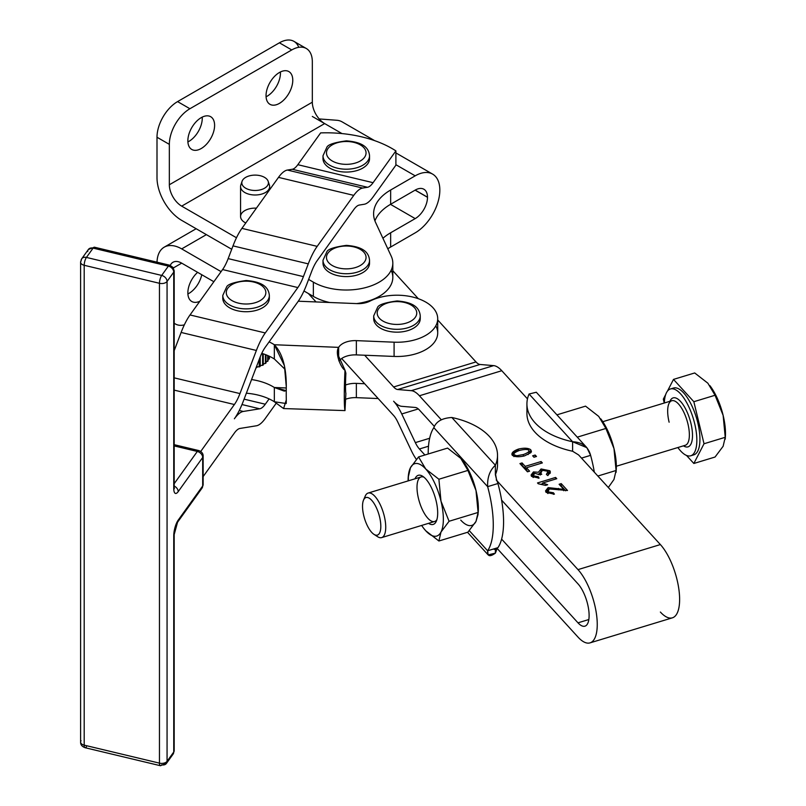 <?xml version="1.0" encoding="UTF-8"?>
<svg xmlns="http://www.w3.org/2000/svg" width="806" height="806" viewBox="0 0 806 806"><rect width="100%" height="100%" fill="white"/><g stroke="black" fill="none" stroke-linecap="round" stroke-linejoin="round"><path stroke-width="1.21" d="M590.012 642.876A41.318 15.717 73.1 0 1 577.993 637.083L496.748 548.02L577.993 637.083A41.318 15.717 -106.9 0 0 597.246 624.448A41.318 15.717 -106.9 0 0 577.993 569.62A41.318 15.717 73.1 0 1 596.168 612.107A41.318 15.717 73.1 0 1 590.012 642.876L672.385 617.829A41.318 15.717 -106.9 0 0 678.541 587.06A41.318 15.717 -106.9 0 0 660.376 544.564L578.607 454.937L572.613 451.249L578.607 454.937L660.376 544.564A41.318 15.717 73.1 0 1 679.619 599.402A41.318 15.717 73.1 0 1 660.376 612.036M581.499 458.11L590.607 455.34C588.269 446.726 582.264 442.202 572.613 441.748L572.613 451.249L572.613 441.748L586.869 447.673L590.607 455.34A69.83 26.568 73.1 0 1 594.324 472.165A69.83 26.568 -106.9 0 0 590.607 455.34L581.499 458.11M586.869 447.673L536.302 392.24L529.068 394.013L536.312 392.25M529.068 394.013L572.613 441.748L529.068 394.013A69.83 40.31 0 0 0 572.613 441.748A69.83 40.31 180 0 1 526.923 403.927A69.83 40.31 180 0 1 529.068 394.013M526.923 403.927L526.923 413.428A69.83 40.31 0 0 0 572.613 451.249A69.83 40.31 180 0 1 527.406 408.672M392.824 270.756L418.314 298.694L392.824 270.756M437.708 319.962L475.993 361.924A17.46 6.639 -106.9 0 0 480.054 364.473L493.655 365.622A34.91 13.279 73.1 0 1 501.785 370.72L527.477 398.879L501.785 370.72A34.91 13.279 -106.9 0 0 493.655 365.622L480.054 364.473L397.68 389.52A17.46 6.639 73.1 0 1 393.62 386.971L364.665 355.234L393.62 386.971A17.46 6.639 -106.9 0 0 397.68 389.52L411.272 390.668L397.68 389.52L480.054 364.473A17.46 6.639 73.1 0 1 475.993 361.924L393.62 386.971L475.993 361.924L437.708 319.962M495.378 474.734L496.456 479.197L495.378 473.283L495.378 465.233C489.816 470.321 487.237 477.454 487.64 486.653L433.84 427.664C436.177 421.478 442.182 418.082 451.834 417.498C442.182 418.082 436.177 421.478 433.84 427.664A69.83 26.568 -106.9 0 0 428.198 453.99A69.83 26.568 73.1 0 1 433.84 427.664L487.64 486.653A69.83 26.568 73.1 0 1 487.64 550.79C487.237 556.392 489.816 557.168 495.378 553.128L495.378 548.564L495.378 553.128L488.144 554.901L487.64 550.79A69.83 26.568 -106.9 0 0 487.64 486.653L493.393 484.9L487.64 486.653C487.237 477.454 489.816 470.321 495.378 465.233L451.834 417.498L495.378 465.233A69.83 40.31 0 0 0 451.834 417.498A69.83 40.31 180 0 1 497.524 455.33A69.83 40.31 180 0 1 495.378 465.233L495.378 474.734M497.937 547.657L487.64 550.79L469.283 530.67L487.64 550.79L497.937 547.657A69.83 26.568 -106.9 0 0 501.614 539.103A69.83 26.568 -106.9 0 0 501.614 500.143A69.83 26.568 73.1 0 1 501.614 539.103A69.83 26.568 73.1 0 1 497.937 547.657M478.099 514.329L476.003 521.401L478.099 512.445L476.003 490.522L478.27 511.629A37.822 14.387 -106.9 0 0 476.003 490.522L467.923 470.412L460.74 458.342L447.572 448.096L460.74 458.342L462.704 460.7L467.923 470.412L476.003 490.522A37.822 14.387 -106.9 0 0 462.835 460.861A37.822 14.387 -106.9 0 0 462.765 460.77A37.822 14.387 73.1 0 1 476.003 490.522A37.822 14.387 73.1 0 1 478.129 513.311M476.003 521.401A37.822 14.387 73.1 0 1 460.74 520.112A37.822 14.387 -106.9 0 0 476.003 521.401L467.923 532.172L476.003 521.401M501.614 500.143A69.83 26.568 -106.9 0 0 497.937 483.519L493.393 484.9L497.937 483.519L496.456 479.197L497.937 483.519A69.83 26.568 73.1 0 1 501.614 500.143L577.993 583.866A23.858 9.078 73.1 0 1 589.115 615.532A23.858 9.078 73.1 0 1 577.993 622.826L501.614 539.103L577.993 622.826A23.858 9.078 -106.9 0 0 584.934 626.171A23.858 9.078 -106.9 0 0 588.491 608.409A23.858 9.078 -106.9 0 0 577.993 583.866L501.614 500.143M497.04 460.075A69.83 40.31 180 0 1 495.458 474.573A69.83 40.31 0 0 0 497.524 464.83L497.524 455.33M496.98 548.261A69.83 40.31 180 0 1 495.378 553.128A69.83 40.31 0 0 0 496.98 548.261M436.086 500.748A25.671 9.763 -106.9 0 0 422.767 476.316A25.671 9.763 -106.9 0 0 415.019 478.804A25.671 9.763 73.1 0 1 425.356 478.512A25.671 9.763 73.1 0 1 436.086 500.748A25.671 9.763 73.1 0 1 428.56 523.336A25.671 9.763 -106.9 0 0 436.378 521.089A25.671 9.763 -106.9 0 0 436.086 500.748M381.661 537.602L434.615 521.492A23.273 8.856 -106.9 0 0 436.902 519.628A23.273 8.856 73.1 0 1 418.455 498.43A23.273 8.856 73.1 0 1 424.016 477.243A23.273 8.856 -106.9 0 0 421.075 476.961L368.12 493.06A23.273 8.856 73.1 0 1 383.364 512.757A23.273 8.856 73.1 0 1 381.661 537.602A23.273 8.856 73.1 0 1 375.636 535.103M408.37 476.658L408.35 480.829L408.37 476.658L410.466 467.702L418.546 456.931L410.466 467.702A37.822 14.387 73.1 0 1 425.729 468.991L418.546 456.931L447.572 448.096L418.546 456.931L425.729 468.991L438.897 479.238L467.923 470.412L438.897 479.238L440.993 501.161L449.073 521.27L478.099 512.445L449.073 521.27L440.993 532.051A37.822 14.387 73.1 0 1 425.729 530.751L423.704 528.333L425.729 530.751A37.822 14.387 73.1 0 1 423.634 528.242A37.822 14.387 73.1 0 1 421.649 525.441A37.822 14.387 -106.9 0 0 425.729 530.751A37.822 14.387 -106.9 0 0 440.993 532.051A37.822 14.387 -106.9 0 0 440.993 501.161A37.822 14.387 -106.9 0 0 425.729 468.991A37.822 14.387 -106.9 0 0 410.466 467.702A37.822 14.387 -106.9 0 0 408.108 480.9A37.822 14.387 73.1 0 1 408.199 477.464A37.822 14.387 73.1 0 1 410.466 467.702L408.199 477.464M440.993 532.051L438.897 540.997L467.923 532.172L438.897 540.997L440.993 532.051L449.073 521.27L440.993 501.161A37.822 14.387 73.1 0 1 440.993 532.051M425.729 530.751L438.897 540.997L425.729 530.751M440.993 501.161L438.897 479.238L425.729 468.991A37.822 14.387 73.1 0 1 440.993 501.161M616.076 472.376L616.247 469.676A37.822 14.387 -106.9 0 0 613.981 448.559L605.9 428.449L577.277 437.154L605.9 428.449L613.981 448.559L616.076 470.492L613.981 479.449L608.318 487.509L613.981 479.449L616.076 470.492L597.851 476.034L616.076 470.492L613.981 448.559A37.822 14.387 -106.9 0 0 600.813 418.898A37.822 14.387 -106.9 0 0 600.742 418.818A37.822 14.387 73.1 0 1 613.981 448.559A37.822 14.387 73.1 0 1 616.106 471.359M605.9 428.449L598.717 416.39L585.549 406.143L556.926 414.848L585.549 406.143L598.717 416.39L605.9 428.449M364.503 498.491A23.273 8.856 73.1 0 1 368.12 493.06M683.468 445.829A25.601 9.743 -106.9 0 0 689.896 419.543A25.601 9.743 -106.9 0 0 669.927 401.297A25.601 9.743 73.1 0 1 689.896 419.543A25.601 9.743 73.1 0 1 683.468 445.829M669.121 422.213A23.273 8.856 73.1 0 1 671.751 400.743A23.273 8.856 73.1 0 1 686.994 420.43A23.273 8.856 73.1 0 1 685.291 445.275A23.273 8.856 -106.9 0 0 686.994 420.43A23.273 8.856 -106.9 0 0 671.751 400.743L602.797 421.699M677.876 447.531A34.91 13.279 -106.9 0 0 696.706 443.753A34.91 13.279 -106.9 0 0 682.088 395.645A34.91 13.279 -106.9 0 0 664.335 402.99A34.91 13.279 73.1 0 1 670.421 388.976A34.91 13.279 73.1 0 1 693.291 418.515A34.91 13.279 73.1 0 1 690.732 455.783A34.91 13.279 73.1 0 1 677.876 447.531M725.229 439.179L725.4 436.489A37.822 14.387 -106.9 0 0 723.133 415.372L725.229 437.305L723.133 446.262L715.053 457.032L693.845 463.48L686.49 455.42L693.845 463.48L715.053 457.032L723.133 446.262L725.229 437.305L704.021 443.753L693.845 463.48L704.021 443.753L693.845 401.71L673.494 379.404L667.398 391.222L673.494 379.404L693.845 401.71L715.053 395.262L723.133 415.372A37.822 14.387 -106.9 0 0 709.955 385.711A37.822 14.387 -106.9 0 0 709.895 385.631A37.822 14.387 73.1 0 1 723.133 415.372L715.053 395.262L707.87 383.203L715.053 395.262L693.845 401.71L704.021 443.753L725.229 437.305L723.133 415.372A37.822 14.387 73.1 0 1 725.259 438.172M694.701 372.956L707.87 383.203L694.701 372.956L673.494 379.404L694.701 372.956M664.255 403.02L663.318 399.131L664.255 403.02M665.736 394.446L663.318 399.131L665.736 394.446M672.043 388.754A34.91 13.279 73.1 0 1 696.374 417.579A34.91 13.279 73.1 0 1 692.203 455.068M690.732 455.783L693.825 454.846A34.91 13.279 -106.9 0 0 696.374 417.579A34.91 13.279 -106.9 0 0 673.514 388.039L670.421 388.976M363.748 515.639A19.636 7.476 73.1 0 1 363.526 500.083A19.636 7.476 73.1 0 1 378.82 514.137A19.636 7.476 73.1 0 1 373.934 534.328A19.636 7.476 73.1 0 1 363.748 515.639A19.636 7.476 -106.9 0 0 379.596 533.018A19.636 7.476 -106.9 0 0 371.667 500.274A19.636 7.476 -106.9 0 0 363.748 515.639M373.934 534.328L377.571 536.685A23.273 8.856 -106.9 0 0 383.364 512.757A23.273 8.856 -106.9 0 0 365.229 496.093L363.526 500.083M441.315 419.775L419.412 395.766A34.91 13.279 -106.9 0 0 411.272 390.668L493.655 365.622L411.272 390.668A34.91 13.279 73.1 0 1 419.412 395.766L501.785 370.72L419.412 395.766L441.315 419.775M316.043 301.938L308.366 293.525L313.353 296.396L313.353 282.15L308.617 279.41L313.353 282.15L313.353 296.396A46.547 26.88 0 0 0 329.624 302.492A46.547 26.88 180 0 1 313.353 296.396L303.963 290.976L308.366 293.525L316.043 301.938M341.663 358.529L393.62 415.483A17.46 6.639 73.1 0 1 397.68 421.85L411.272 450.504A34.91 13.279 -106.9 0 0 416.349 459.38A34.91 13.279 73.1 0 1 411.272 450.504L397.68 421.85A17.46 6.639 -106.9 0 0 393.62 415.483L364.665 383.737L356.363 383.394L356.363 397.65L378.165 398.547L356.363 397.65A17.46 10.075 0 0 0 345.573 399.272A17.46 10.075 180 0 1 356.363 397.65L356.363 383.394A17.46 10.075 0 0 0 345.512 385.036A17.46 10.075 180 0 1 356.363 383.394L364.665 383.737L341.663 358.529M424.893 454.997L419.412 448.982A17.46 6.639 73.1 0 1 415.342 442.615L401.751 413.962A34.91 13.279 -106.9 0 0 393.62 401.227A34.91 13.279 -106.9 0 0 401.751 406.325L415.342 407.473A17.46 6.639 73.1 0 1 419.412 410.022L434.323 426.374L419.412 410.022A17.46 6.639 -106.9 0 0 415.342 407.473L401.751 406.325A34.91 13.279 73.1 0 1 393.62 401.227A34.91 13.279 73.1 0 1 401.751 413.962L418.294 408.934L401.751 413.962L415.342 442.615A17.46 6.639 -106.9 0 0 419.412 448.982L428.5 446.222L419.412 448.982L424.893 454.997M577.993 569.62L496.234 479.983L577.993 569.62L660.376 544.564L577.993 569.62M378.286 316.768A19.787 11.425 180 0 1 400.703 301.807A19.787 11.425 180 0 1 411.937 320.496A19.787 11.425 180 0 1 378.286 316.768A19.787 11.425 0 0 0 411.937 320.496A19.787 11.425 0 0 0 400.703 301.807A19.787 11.425 0 0 0 378.286 316.768M374.992 320.284A23.273 13.44 0 0 0 400.844 329.13A23.273 13.44 0 0 0 420.248 315.881A23.273 13.44 180 0 1 400.844 329.13A23.273 13.44 180 0 1 374.992 320.284A23.273 13.44 180 0 1 373.702 315.881A23.273 13.44 0 0 0 374.992 320.284M420.117 317.302A23.273 13.44 180 0 1 402.063 331.84A23.273 13.44 180 0 1 374.992 323.135A23.273 13.44 0 0 0 400.844 331.981A23.273 13.44 0 0 0 420.248 318.723L420.248 315.881C419.654 309.151 415.422 302.31 397.096 300.96C384.855 302.603 378.316 304.809 377.47 307.6L373.702 315.881L373.702 318.723A23.273 13.44 0 0 0 374.992 323.135A23.273 13.44 180 0 1 373.833 317.302M187.899 293.958A18.911 10.921 120 0 0 201.762 274.735A18.911 10.921 -60 0 1 187.899 293.958M306.3 48.501L293.958 41.368A29.097 16.795 120 0 0 279.41 42.809L291.752 49.942A29.097 16.795 -60 0 1 306.3 48.501A29.097 16.795 -60 0 1 312.325 61.82L312.325 102.201A17.46 10.075 -120 0 0 324.667 123.58L181.693 206.135L324.667 123.58L312.325 116.457L324.667 123.58A17.46 10.075 60 0 1 312.325 102.201L169.341 184.755A17.46 10.075 -120 0 0 181.693 206.135L236.48 237.76L181.693 206.135A17.46 10.075 60 0 1 169.341 184.755L169.341 144.365L156.999 137.242L156.999 177.622L156.999 137.242A29.097 16.795 -60 0 1 177.572 101.606L279.41 42.809A29.097 16.795 -60 0 1 298.754 47.312M280.438 73.104A18.911 10.921 120 0 0 280.397 71.976A18.911 10.921 -60 0 1 280.438 73.104A18.911 10.921 -60 0 1 266.071 96.791A18.911 10.921 120 0 0 280.438 73.104M202.266 118.24A18.911 10.921 120 0 0 202.225 117.112A18.911 10.921 -60 0 1 202.266 118.24A18.911 10.921 -60 0 1 187.899 141.927A18.911 10.921 120 0 0 202.266 118.24M156.999 177.622A34.91 20.16 -120 0 0 181.693 220.381L231.715 249.266L181.693 220.381A34.91 20.16 60 0 1 156.999 177.622M415.191 190.095L427.492 197.198A17.4 10.045 120 0 0 423.885 189.239A17.4 10.045 120 0 0 415.191 190.095L390.648 204.271A58.193 33.59 0 0 0 374.921 220.894A58.193 33.59 180 0 1 390.648 204.271L415.191 190.095A17.4 10.045 -60 0 1 427.492 197.198L415.191 190.095M415.11 190.145L427.492 197.299L415.11 190.145M390.497 204.351L415.191 218.607A17.4 10.045 120 0 0 427.492 197.299A17.4 10.045 -60 0 1 415.191 218.607L390.648 232.773A58.193 33.59 0 0 0 382.931 238.284A58.193 33.59 180 0 1 390.648 232.773L390.648 247.029L390.648 232.773L415.191 218.607L390.497 204.351M391.232 256.187A46.547 26.88 180 0 1 392.824 263.139A46.547 26.88 180 0 1 364.08 287.974A46.547 26.88 180 0 1 313.353 282.15A46.547 26.88 0 0 0 369.541 286.422A46.547 26.88 0 0 0 391.232 256.187L375.586 222.466L391.232 256.187M391.232 270.443A46.547 26.88 180 0 1 356.605 303.6A46.547 26.88 0 0 0 392.824 277.395L392.824 263.139M337.009 120.285L319.186 118.935L337.009 120.285A34.86 20.12 120 0 1 342.097 121.857L374.619 140.637M324.667 123.58L341.986 133.574L324.667 123.58M395.897 164.706L415.191 175.839A34.86 20.12 -60 0 1 432.62 174.116A34.86 20.12 -60 0 1 439.834 190.075L439.834 190.166A34.86 20.12 -60 0 1 415.191 232.853A34.86 20.12 120 0 0 439.834 190.166L439.834 190.075A34.86 20.12 120 0 0 415.191 175.839L390.648 190.014L390.648 204.271L390.648 190.014A58.193 33.59 0 0 0 373.601 213.771A58.193 33.59 0 0 0 375.586 222.466A58.193 33.59 180 0 1 390.648 190.014L415.191 175.839L395.897 164.706M157.019 262.172A34.91 20.16 60 0 1 164.233 247.16A34.91 20.16 60 0 1 181.693 248.893L206.376 234.637L181.693 248.893A34.91 20.16 -120 0 0 157.019 262.172M173.391 267.935L181.693 263.139A17.46 10.075 -120 0 0 172.958 262.282A17.46 10.075 -120 0 0 170.278 265.375A17.46 10.075 60 0 1 181.693 263.139L173.391 267.935M197.611 272.337A18.911 10.921 120 0 0 187.858 292.84A18.911 10.921 120 0 0 191.778 301.494A18.911 10.921 120 0 0 199.828 301.283A18.911 10.921 -60 0 1 187.858 292.84A18.911 10.921 -60 0 1 197.611 272.337M214.608 125.363A18.911 10.921 120 0 0 210.688 116.709A18.911 10.921 120 0 0 196.11 121.777A18.911 10.921 120 0 0 187.858 140.808A18.911 10.921 120 0 0 191.778 149.463A18.911 10.921 120 0 0 206.346 144.395A18.911 10.921 120 0 0 214.608 125.363M292.78 80.227A18.911 10.921 120 0 0 288.86 71.573A18.911 10.921 120 0 0 274.292 76.641A18.911 10.921 120 0 0 266.04 95.672A18.911 10.921 120 0 0 269.95 104.327A18.911 10.921 120 0 0 284.528 99.259A18.911 10.921 120 0 0 292.78 80.227M189.914 108.729A29.097 16.795 120 0 0 169.341 144.365L169.341 184.755L312.325 102.201L312.325 61.82A29.097 16.795 120 0 0 291.752 49.942L189.914 108.729L291.752 49.942L279.41 42.809L177.572 101.606L189.914 108.729L177.572 101.606A29.097 16.795 120 0 0 156.999 137.242L169.341 144.365A29.097 16.795 -60 0 1 189.914 108.729M266.04 95.672A18.911 10.921 -60 0 1 286.09 70.716A18.911 10.921 -60 0 1 286.09 97.455A18.911 10.921 -60 0 1 266.04 95.672M187.858 140.808A18.911 10.921 -60 0 1 207.918 115.852A18.911 10.921 -60 0 1 207.918 142.591A18.911 10.921 -60 0 1 187.858 140.808M174.187 323.166A29.097 16.795 120 0 0 184.332 324.868A29.097 16.795 -60 0 1 175.365 323.972A29.097 16.795 -60 0 1 174.187 323.166M181.693 263.139L213.862 281.717L181.693 263.139M221.096 271.642L181.693 248.893L221.096 271.642M387.797 248.792A58.193 33.59 180 0 1 390.648 247.029L415.191 232.853L390.648 247.029A58.193 33.59 0 0 0 387.797 248.792M528.857 450.232C529.653 451.431 527.829 452.871 523.376 454.554L516.686 455.743L514.117 454.735C513.311 453.526 515.135 452.075 519.588 450.403C515.135 452.075 513.311 453.526 514.117 454.735L516.686 455.743L523.376 454.554C527.829 452.871 529.653 451.431 528.857 450.232C527.587 449.184 524.494 449.234 519.588 450.403C524.494 449.234 527.587 449.184 528.857 450.232L529.038 453.083L528.101 454.574L529.038 453.083M429.669 438.263L415.342 442.615L429.669 438.263M588.843 619.532L577.993 622.826L588.843 619.532M435.794 325.856A40.733 23.515 180 0 1 394.094 356.433L356.363 354.892L356.363 340.636A17.46 10.075 0 0 0 338.651 347.366L338.651 360.121L338.651 347.366L274.332 344.736A46.547 26.88 0 0 0 269.103 341.885L265.285 347.205A29.097 9.088 103.4 0 0 259.723 358.146L243.291 401.267A46.547 14.548 -76.6 0 1 234.385 418.777A46.547 14.548 -76.6 0 1 243.291 411.453L259.723 408.793L241.991 404.552L259.723 408.793A29.097 9.088 103.4 0 0 265.285 404.219L244.097 399.151L265.285 404.219L269.103 398.899A46.547 26.88 0 0 0 246.364 393.207A46.547 26.88 180 0 1 269.103 398.899A46.547 26.88 180 0 1 274.332 401.751L274.332 387.495A46.547 26.88 0 0 0 251.563 379.555A46.547 26.88 180 0 1 274.332 387.495L284.306 391.122L286.241 390.638L274.332 387.495L274.332 401.751A46.547 26.88 0 0 0 269.103 398.899L265.285 404.219A29.097 9.088 -76.6 0 1 259.723 408.793L243.291 411.453L239.281 410.496L243.291 411.453A46.547 14.548 103.4 0 0 234.385 418.777A46.547 14.548 103.4 0 0 243.291 401.267L259.723 358.146A29.097 9.088 -76.6 0 1 265.285 347.205L269.103 341.885A46.547 26.88 180 0 1 274.332 344.736C282.372 353.179 286.362 367.214 286.291 386.86A34.91 2.015 92.3 0 0 286.291 399.937L283.591 408.561L274.332 401.751L286.221 403.534L286.291 399.937A34.91 2.015 -87.7 0 1 286.291 386.86L284.427 365.682L274.332 344.736L274.332 352.827L274.332 344.736L338.651 347.366L337.523 353.733L344.998 370.196C341.492 368.816 334.48 353.28 338.651 347.366A17.46 10.075 180 0 1 356.363 340.636L356.363 354.892A17.46 10.075 0 0 0 338.983 361.108A17.46 10.075 180 0 1 356.363 354.892L394.094 356.433L394.094 342.187L356.363 340.636L394.094 342.187L394.094 356.433A40.733 23.515 0 0 0 437.708 332.979L437.708 318.723A40.733 23.515 180 0 1 394.094 342.187A40.733 23.515 0 0 0 435.552 311.176A40.733 23.515 0 0 0 369.974 301.122A40.733 23.515 180 0 1 413.7 297.283A40.733 23.515 180 0 1 437.708 318.723M536.494 456.488L533.975 457.254L532.655 455.803L535.164 455.037L536.494 456.488L535.164 455.037L535.164 456.891L535.164 455.037L532.655 455.803L533.975 457.254L536.494 456.488M525.21 466.372L541.098 461.536L542.357 462.916L526.469 467.752L529.592 471.178L527.456 471.822L519.941 463.581L522.066 462.926L525.21 466.372L522.066 462.926L522.066 465.304L525.21 468.749L525.21 466.372L525.21 468.749L526.469 468.367L525.21 468.749L522.066 465.304L522.066 462.926L519.941 463.581L527.456 471.822L529.592 471.178L526.469 467.752L526.469 470.13L527.89 471.691L526.469 470.13L526.469 467.752L542.357 462.916L541.098 461.536L541.098 463.299L541.098 461.536L525.21 466.372M533.34 475.822L534.6 473.263L539.708 474.684L541.763 474.23L540.695 473.414L542.337 470.311L548.06 471.309L546.377 474.422L547.828 475.611L550.407 472.155L549.894 470.754L541.068 468.961L538.398 472.256L533.441 471.933L531.073 475.046L531.547 476.396L539.073 478.109L538.307 476.709L538.307 478.2L538.307 476.709L539.073 478.109L531.547 476.396L533.441 471.933L538.398 472.256L541.068 468.961L549.894 470.754L547.828 475.611L546.377 474.422L548.06 471.309L542.337 470.311L540.695 473.414L541.763 474.23L539.708 474.684L534.6 473.263L533.34 475.822L538.307 476.709L533.34 475.822L533.34 477.444L533.068 475.107L533.068 477.484M538.267 483.761L537.511 482.935L555.596 477.434L556.765 478.714L542.67 482.995L547.667 484.738L545.521 485.393L538.267 483.761L545.521 485.393L547.667 484.738L542.67 482.995L542.67 484.487L542.67 482.995L556.765 478.714L555.596 477.434L555.596 479.066L555.596 477.434L537.511 482.935L538.267 483.761M547.979 491.851L549.309 488.94L567.505 490.491L561.238 483.62L559.102 484.265L563.757 489.363L548.161 487.61L545.551 490.884L546.115 492.375L554.407 494.169L546.115 492.375L548.161 487.61L563.757 489.363L559.102 484.265L561.238 483.62L567.505 490.491L549.309 488.94L547.979 491.851L553.44 492.778L554.407 494.169L553.44 492.778L553.44 494.33L553.44 492.778L547.979 491.851L547.979 493.524L547.657 491.005L547.657 493.373M530.963 452.609L524.575 455.864C518.943 457.204 514.843 457.002 512.273 455.269C511.085 453.133 513.13 451.068 518.389 449.093C523.991 447.763 528.081 447.955 530.66 449.677L530.963 452.609L531.436 451.35L530.66 449.677L530.66 452.055L530.66 449.677C528.081 447.955 523.991 447.763 518.389 449.093L518.389 450.806L518.389 449.093L511.87 454.171L512.273 455.269L514.349 453.284L512.263 455.269C514.843 457.002 518.943 457.204 524.575 455.864L530.963 452.609M540.695 473.414L540.403 474.976M548.06 471.309L548.06 473.676M549.894 470.754L550.115 473.434L549.894 470.754M541.068 468.961L541.068 471.117L541.068 468.961M548.322 472.145L549.894 473.132L548.322 472.145M538.398 474.633L541.068 471.339L538.398 474.633M533.441 471.933L533.441 474.089L533.441 471.933M531.376 476.165L533.27 474.361L531.376 476.165M541.279 484.164L542.67 483.741L541.279 484.164M561.238 483.62L561.238 485.988L565.641 490.814L561.238 485.988L561.238 483.62M563.757 489.363L563.757 490.743L563.757 489.363M558.457 488.396L558.457 489.867L558.457 488.396M548.161 487.61L548.161 489.726L548.161 487.61M545.853 492.003L547.929 490.068L545.853 492.003M529.038 451.159L530.66 452.055L529.038 451.159M523.376 454.554L523.376 456.186L523.376 454.554M516.686 455.743L516.686 456.7L516.686 455.743M514.117 454.735L513.926 456.619M276.126 403.363L265.285 418.465A46.547 14.548 -76.6 0 1 256.379 425.79L239.956 428.449A29.097 9.088 103.4 0 0 234.385 433.034A29.097 9.088 -76.6 0 1 239.956 428.449L256.379 425.79A46.547 14.548 103.4 0 0 265.285 418.465L276.126 403.363M369.41 261.718A23.273 13.44 180 0 1 362.73 272.65A23.273 13.44 180 0 1 336.233 275.269A23.273 13.44 180 0 1 323.125 261.718A23.273 13.44 0 0 0 322.994 263.139A23.273 13.44 0 0 0 337.361 275.561A23.273 13.44 0 0 0 362.73 272.65A23.273 13.44 0 0 0 369.541 263.139L369.541 260.288A23.273 13.44 180 0 1 362.73 269.798A23.273 13.44 180 0 1 337.361 272.71A23.273 13.44 180 0 1 322.994 260.288A23.273 13.44 0 0 0 337.361 272.71A23.273 13.44 0 0 0 362.73 269.798A23.273 13.44 0 0 0 369.541 260.288C368.947 253.568 364.715 246.727 346.389 245.377C334.147 247.019 327.609 249.225 326.762 252.016L322.994 260.288L322.994 263.139M242.062 181.34A13.299 7.677 180 0 1 255.119 175.114A13.299 7.677 180 0 1 268.176 181.34A13.299 7.677 180 0 1 261.356 189.581A13.299 7.677 180 0 1 245.709 188.221A13.299 7.677 0 0 0 267.965 184.786A13.299 7.677 0 0 0 251.674 175.376A13.299 7.677 0 0 0 245.709 188.221A13.299 7.677 180 0 1 242.062 181.34L240.833 185.007A14.548 8.403 0 0 0 244.833 192.533A14.548 8.403 180 0 1 240.571 186.599L240.571 216.532A14.548 8.403 0 0 0 244.833 222.466A14.548 8.403 0 0 0 245.79 222.97A14.548 8.403 180 0 1 244.833 222.466A14.548 8.403 180 0 1 241.941 212.975A14.548 8.403 180 0 1 256.409 208.16M395.897 165.149L373.087 196.946A46.547 14.548 -76.6 0 1 364.181 204.271L359.325 205.056A29.097 9.088 103.4 0 0 353.763 209.631L317.181 260.62A29.097 9.088 103.4 0 0 311.61 271.562L306.754 284.306A46.547 14.548 -76.6 0 1 297.847 301.817L269.103 341.885L297.847 301.817A46.547 14.548 103.4 0 0 306.754 284.306L311.61 271.562A29.097 9.088 -76.6 0 1 317.181 260.62L353.763 209.631A29.097 9.088 -76.6 0 1 359.325 205.056L364.181 204.271A46.547 14.548 103.4 0 0 373.087 196.946L395.897 165.149L395.897 150.893A93.103 53.75 0 0 0 320.637 132.899L297.827 164.696L373.087 182.69L395.897 150.893L395.897 165.149M190.025 314.955L265.285 332.949L297.847 287.561L222.587 269.557L190.025 314.955A46.547 14.548 103.4 0 0 181.118 332.455L174.187 350.66L181.118 332.455L256.379 350.459L181.118 332.455A46.547 14.548 -76.6 0 1 190.025 314.955L222.587 269.557L297.847 287.561A29.097 9.088 103.4 0 0 303.419 276.619L308.275 263.874L233.005 245.88L228.158 258.615L303.419 276.619L228.158 258.615A29.097 9.088 -76.6 0 1 222.587 269.557A29.097 9.088 103.4 0 0 228.158 258.615L233.005 245.88L308.275 263.874A46.547 14.548 -76.6 0 1 317.181 246.364L353.763 195.374L278.493 177.38L241.911 228.37L317.181 246.364L241.911 228.37A46.547 14.548 103.4 0 0 233.005 245.88A46.547 14.548 -76.6 0 1 241.911 228.37L278.493 177.38L353.763 195.374A46.547 14.548 -76.6 0 1 362.67 188.06L367.516 187.274L292.256 169.27L287.399 170.056L362.67 188.06L287.399 170.056A46.547 14.548 103.4 0 0 278.493 177.38A46.547 14.548 -76.6 0 1 287.399 170.056L292.256 169.27L367.516 187.274A29.097 9.088 103.4 0 0 373.087 182.69L297.827 164.696A29.097 9.088 -76.6 0 1 292.256 169.27A29.097 9.088 103.4 0 0 297.827 164.696L320.637 132.899A93.103 53.75 180 0 1 395.897 150.893L373.087 182.69A29.097 9.088 -76.6 0 1 367.516 187.274L362.67 188.06A46.547 14.548 103.4 0 0 353.763 195.374L317.181 246.364A46.547 14.548 103.4 0 0 308.275 263.874L303.419 276.619A29.097 9.088 -76.6 0 1 297.847 287.561L265.285 332.949L190.025 314.955M269.204 296.86A23.273 13.44 180 0 1 262.524 307.791A23.273 13.44 180 0 1 236.027 310.411A23.273 13.44 180 0 1 222.919 296.86A23.273 13.44 0 0 0 222.788 298.291A23.273 13.44 0 0 0 237.155 310.703A23.273 13.44 0 0 0 262.524 307.791A23.273 13.44 0 0 0 269.345 298.291L269.345 295.439A23.273 13.44 180 0 1 262.524 304.94A23.273 13.44 180 0 1 237.155 307.852A23.273 13.44 180 0 1 222.788 295.439A23.273 13.44 0 0 0 237.155 307.852A23.273 13.44 0 0 0 262.524 304.94A23.273 13.44 0 0 0 269.345 295.439C268.741 288.719 264.509 281.878 246.183 280.528C233.952 282.16 227.403 284.377 226.557 287.158L222.788 295.439L222.788 298.291M369.41 157.19A23.273 13.44 180 0 1 362.73 168.122A23.273 13.44 180 0 1 336.233 170.741A23.273 13.44 180 0 1 323.125 157.19A23.273 13.44 0 0 0 322.994 158.621A23.273 13.44 0 0 0 337.361 171.033A23.273 13.44 0 0 0 362.73 168.122A23.273 13.44 0 0 0 369.541 158.621L369.541 155.77A23.273 13.44 180 0 1 362.73 165.27A23.273 13.44 180 0 1 337.361 168.182A23.273 13.44 180 0 1 322.994 155.77A23.273 13.44 0 0 0 337.361 168.182A23.273 13.44 0 0 0 362.73 165.27A23.273 13.44 0 0 0 369.541 155.77C368.947 149.05 364.715 142.209 346.389 140.859C334.147 142.491 327.609 144.707 326.762 147.498L322.994 155.77L322.994 158.621M174.187 377.853L239.956 393.58L256.379 350.459A46.547 14.548 -76.6 0 1 265.285 332.949A46.547 14.548 103.4 0 0 256.379 350.459L239.956 393.58L174.187 377.853M174.187 390.124L234.385 404.521A29.097 9.088 103.4 0 0 239.956 393.58A29.097 9.088 -76.6 0 1 234.385 404.521L174.187 390.124M200.704 451.471L234.385 404.521L200.704 451.471M274.332 358.982A46.547 26.88 0 0 0 261.759 353.34A46.547 26.88 180 0 1 274.332 358.982L274.332 352.827L274.332 358.982L285.092 369.37L274.332 358.982M286.281 387.978L274.332 387.495L286.281 387.978M345.875 373.198A17.46 1.008 92.3 0 0 345.875 393.399L344.998 410.597A34.91 2.015 -87.7 0 1 344.998 370.196L345.875 373.198L344.998 370.196A34.91 2.015 92.3 0 0 344.998 410.597L345.875 393.399A17.46 1.008 -87.7 0 1 345.875 373.198M283.591 408.561L344.998 410.597M357.169 303.62A17.46 10.075 0 0 0 369.974 301.122A17.46 10.075 180 0 1 357.169 303.62L298.27 301.212L357.169 303.62M256.54 367.304A23.273 13.44 0 0 0 258.283 366.74A23.273 13.44 180 0 1 256.54 367.304L256.278 367.848A23.999 13.853 180 0 1 255.996 367.919A23.999 13.853 0 0 0 256.278 367.848L256.54 367.304M260.086 366.025A23.273 13.44 0 0 0 261.628 365.299A23.273 13.44 180 0 1 260.086 366.025L259.995 366.589A23.999 13.853 180 0 1 259.22 366.891L258.283 366.74L259.22 366.891A23.999 13.853 0 0 0 259.995 366.589L259.995 357.441L260.086 366.025M263.26 364.362A23.273 13.44 0 0 0 264.469 363.536A23.273 13.44 180 0 1 263.26 364.362M265.97 362.267A23.273 13.44 0 0 0 266.715 361.501A23.273 13.44 180 0 1 265.97 362.267M360.262 265.517A19.787 11.425 0 0 0 351.386 246.404A19.787 11.425 0 0 0 327.155 260.398A19.787 11.425 0 0 0 360.262 265.517A19.787 11.425 180 0 1 327.155 260.398A19.787 11.425 180 0 1 351.386 246.404A19.787 11.425 180 0 1 360.262 265.517M260.056 300.668A19.787 11.425 0 0 0 251.19 281.556A19.787 11.425 0 0 0 226.96 295.54A19.787 11.425 0 0 0 260.056 300.668A19.787 11.425 180 0 1 226.96 295.54A19.787 11.425 180 0 1 251.19 281.556A19.787 11.425 180 0 1 260.056 300.668M360.262 160.999A19.787 11.425 0 0 0 351.386 141.886A19.787 11.425 0 0 0 327.155 155.87A19.787 11.425 0 0 0 360.262 160.999A19.787 11.425 180 0 1 327.155 155.87A19.787 11.425 180 0 1 351.386 141.886A19.787 11.425 180 0 1 360.262 160.999M269.667 189.692L269.667 186.599A14.548 8.403 180 0 1 260.681 194.357A14.548 8.403 180 0 1 244.833 192.533A14.548 8.403 0 0 0 261.94 194.014A14.548 8.403 0 0 0 269.395 185.007L268.176 181.34M269.97 356.554A23.999 13.853 180 0 1 269.96 356.595L269.416 356.816L269.96 356.595A23.999 13.853 0 0 0 269.97 356.554L269.96 356.554M269.416 358.509A23.999 13.853 180 0 1 269.184 359.033L268.297 359.275L269.184 359.033A23.999 13.853 0 0 0 269.416 358.509L269.416 356.282L269.416 358.509M268.045 360.866A23.999 13.853 180 0 1 267.652 361.36L266.715 361.501L267.652 361.36A23.999 13.853 0 0 0 268.045 360.866L268.045 355.658L268.045 360.866M265.97 363.043A23.999 13.853 180 0 1 265.436 363.486L264.469 363.536L265.436 363.486A23.999 13.853 0 0 0 265.97 363.043L265.97 354.801L265.97 363.043M263.26 364.977A23.999 13.853 180 0 1 262.595 365.35L261.628 365.299L262.595 365.35A23.999 13.853 0 0 0 263.26 364.977L263.26 353.824L263.26 364.977M269.184 356.171L269.184 359.033L269.184 356.171M267.652 355.496L267.652 361.36L267.652 355.496M265.436 354.6L265.436 363.486L265.436 354.6M262.595 353.602L262.595 365.35L262.595 353.602M259.22 359.456L259.22 366.891L259.22 359.456M256.923 367.183L256.923 365.481L256.923 367.183M260.217 365.964L260.217 356.867L260.217 365.964M203.132 476.598L234.385 433.034L203.132 476.598M178.197 520.132L202.689 485.988L202.689 457.486L178.197 491.62A11.637 3.637 -76.6 0 1 173.743 488.325L173.743 272.156L167.064 281.465L167.064 761.327L173.743 752.018L173.743 535.839A11.637 3.637 -76.6 0 1 178.197 520.132A11.637 3.637 103.4 0 0 173.743 535.839L173.743 752.018L167.064 761.327L167.064 281.465L173.743 272.156A5.823 4.393 -144.3 0 0 168.363 266.121L93.103 248.117L86.423 257.426L161.684 275.43L168.363 266.121L161.684 275.43A5.823 4.393 35.7 0 1 167.064 281.465A5.823 3.355 180 0 1 159.457 283.289L84.197 265.285L84.197 745.147L159.457 763.141L159.457 283.289A5.823 1.814 -76.6 0 1 161.684 275.43L86.423 257.426A5.823 1.814 103.4 0 0 84.197 265.285L159.457 283.289L159.457 763.141A5.823 3.355 0 0 0 167.064 761.327A5.823 4.393 35.7 0 1 166.409 763.433A5.823 4.393 35.7 0 1 161.684 764.793A5.823 1.814 -76.6 0 1 160.334 765.7A5.823 1.814 -76.6 0 1 159.457 763.141L84.197 745.147L84.197 265.285A5.823 3.355 180 0 1 80.6 262.182A5.823 3.355 180 0 1 81.043 260.892A5.823 4.393 35.7 0 1 81.698 258.786A5.823 4.393 35.7 0 1 86.423 257.426A5.823 4.393 -144.3 0 0 81.698 258.786L80.6 262.182A5.823 3.355 0 0 0 84.197 265.285A5.823 1.814 -76.6 0 1 86.423 257.426L93.103 248.117A5.823 4.393 -144.3 0 0 88.378 249.477A5.823 4.393 35.7 0 1 93.103 248.117A5.823 1.814 -76.6 0 1 94.453 247.21A5.823 1.814 103.4 0 0 93.103 248.117L168.363 266.121A5.823 4.393 35.7 0 1 173.743 272.156A5.823 3.355 0 0 0 174.187 270.866A5.823 3.355 180 0 1 173.743 272.156L173.743 488.325A11.637 3.637 103.4 0 0 178.197 491.62L202.689 457.486L202.689 485.988A5.823 3.355 0 0 0 203.132 484.708A5.823 3.355 180 0 1 202.689 485.988A5.823 4.393 35.7 0 1 202.044 488.093A5.823 4.393 -144.3 0 0 202.689 485.988L178.197 520.132A5.823 4.393 35.7 0 1 177.552 522.238A5.823 4.393 -144.3 0 0 178.197 520.132M166.409 763.433A5.823 4.393 -144.3 0 0 167.064 761.327A5.823 3.355 180 0 1 159.457 763.141A5.823 1.814 103.4 0 0 160.334 765.7L166.409 763.433L173.099 754.124L174.187 750.729A5.823 3.355 180 0 1 173.743 752.018A5.823 4.393 35.7 0 1 173.099 754.124A5.823 4.393 -144.3 0 0 173.743 752.018A5.823 3.355 0 0 0 174.187 750.729L174.187 534.559A5.823 3.355 180 0 1 173.743 535.839A5.823 3.355 0 0 0 174.187 534.559L177.552 522.238L202.044 488.093L203.132 484.708L203.132 456.196A5.823 3.355 180 0 1 202.689 457.486A5.823 3.355 0 0 0 203.132 456.196C203.263 453.597 201.772 451.713 198.669 450.534A5.823 1.814 103.4 0 0 197.319 451.451L174.187 445.92L197.319 451.451A5.823 4.393 35.7 0 1 202.689 457.486A5.823 4.393 -144.3 0 0 197.319 451.451A5.823 1.814 -76.6 0 1 198.669 450.534L174.187 444.68M174.187 483.681L197.319 451.451L174.187 483.681M80.6 262.182L80.6 742.044A5.823 3.355 0 0 0 84.197 745.147A5.823 1.814 103.4 0 0 85.073 747.706A5.823 1.814 -76.6 0 1 84.197 745.147A5.823 3.355 180 0 1 80.6 742.044A5.823 3.355 180 0 1 81.043 740.754M86.423 746.789A5.823 1.814 -76.6 0 1 85.073 747.706L160.334 765.7M167.064 281.465A5.823 4.393 -144.3 0 0 161.684 275.43A5.823 1.814 103.4 0 0 159.457 283.289A5.823 3.355 0 0 0 167.064 281.465M87.723 251.583A5.823 4.393 35.7 0 1 88.378 249.477L94.453 247.21L169.723 265.214A5.823 1.814 103.4 0 0 168.363 266.121A5.823 1.814 -76.6 0 1 169.723 265.214L173.058 267.431L174.187 270.866L174.187 487.046A5.823 3.355 180 0 1 173.743 488.325A5.823 3.355 0 0 0 174.187 487.046L174.338 488.738L173.925 488.033M174.187 486.068A5.823 4.393 35.7 0 1 178.197 491.62A5.823 4.393 -144.3 0 0 174.187 486.068M496.647 548.05L494.189 549.4L494.632 548.664M467.52 532.292L488.144 554.901M502.319 500.909L501.775 501.08M616.338 466.241L685.291 445.275M432.62 174.116L395.897 152.918M164.233 247.16L196.15 228.733M174.187 323.287L175.365 323.972M80.6 742.044C80.479 744.643 81.96 746.527 85.073 747.706M88.378 249.477L81.698 258.786"/></g></svg>
